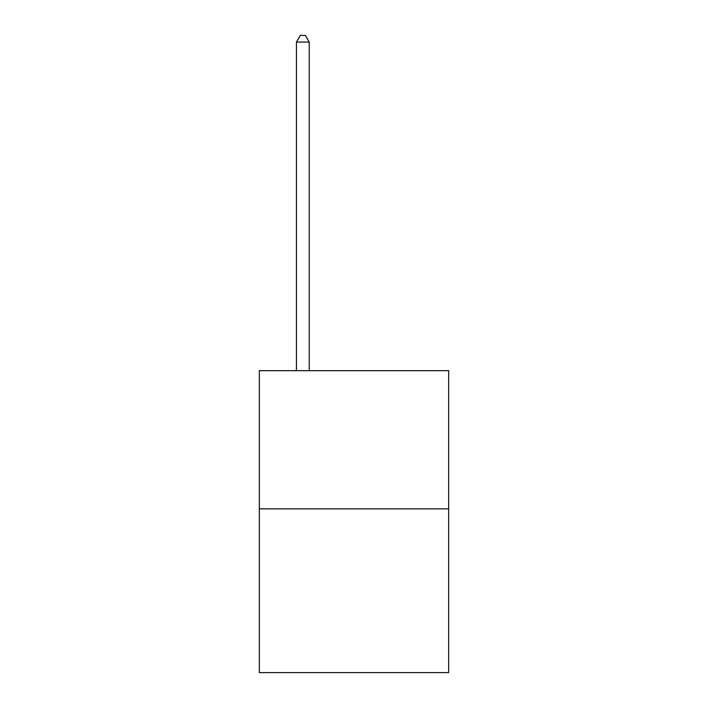 <?xml version="1.0" encoding="UTF-8"?>
<svg xmlns="http://www.w3.org/2000/svg" width="708" height="708" viewBox="0 0 708 708"><rect width="100%" height="100%" fill="white"/><g stroke="black" fill="none" stroke-linecap="round" stroke-linejoin="round"><path stroke-width="1.06" d="M448.668 508.848L448.668 370.682L259.332 370.682L259.332 672.6L448.668 672.6L448.668 508.848L259.332 508.848M309.228 370.682L309.228 42.055L296.431 42.055L296.431 370.682M296.431 42.055L300.272 35.4L305.387 35.4L309.228 42.055"/></g></svg>
